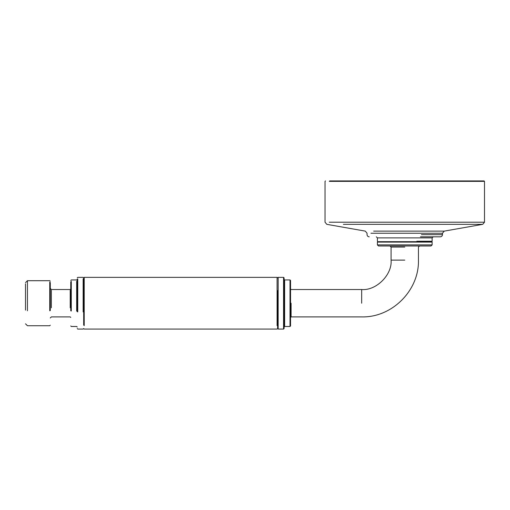 <?xml version="1.0" encoding="UTF-8"?>
<svg xmlns="http://www.w3.org/2000/svg" width="510" height="510" viewBox="0 0 510 510"><rect width="100%" height="100%" fill="white"/><g stroke="black" fill="none" stroke-linecap="round" stroke-linejoin="round"><path stroke-width="0.76" d="M390.003 245.979L391.081 247.057L404.768 247.057M416.664 241.67L380.6 241.67L431.702 241.67L432.136 242.097L377.4 242.097L377.4 244.902L378.477 245.979L431.058 245.979L419.526 245.979L418.449 247.057L418.449 260.119C419.239 290.458 392.005 317.685 361.666 316.901L291.095 316.901L290.553 317.437M377.833 241.67L377.4 241.236L377.4 237.896L432.136 237.896L432.136 241.236L431.702 241.67L377.833 241.67L377.4 242.097M432.136 242.097L432.136 244.902L431.058 245.979M277.625 290.56L277.625 328.536L278.167 329.077L283.554 329.077L284.089 328.536L284.089 277.899L283.554 277.357L283.554 329.077M290.018 279.945L284.631 279.945L284.631 326.489L290.018 326.489L290.553 325.954L290.553 280.481L290.018 279.945L290.018 326.489M290.553 288.991L291.095 289.533L361.666 289.533C376.221 290.847 392.4 274.673 391.081 260.119L404.768 260.119M420.469 236.819L440.321 236.819C441.628 236.685 442.348 235.971 442.476 234.664L421.419 234.664M439.977 181.356L329.288 181.356L484.5 181.356L484.067 180.922L329.696 180.922L439.786 180.922M84.22 325.616L84.22 277.357L83.685 277.899L83.685 325.15L83.685 290.56M25.5 310.131L25.5 283.834L25.5 310.131M77.22 279.372L77.22 311.725M70.756 281.807L70.756 310.858M27.438 310.788L27.438 280.698L25.5 282.636M83.685 311.725L83.685 279.372M50.28 310.603L50.28 282.514M432.136 244.902L377.4 244.902M278.167 329.077L278.167 277.357L277.625 277.899L277.089 277.357L277.089 325.616M291.095 303.214L291.095 316.901L291.095 303.214M361.666 289.533L361.666 303.214M432.136 241.236L416.855 241.236M484.5 181.356L484.5 222.213L329.288 222.213L439.977 222.213M421.419 233.242L370.929 233.242L442.476 233.242L442.476 234.664M442.476 233.242L444.261 231.119L373.664 231.119L422.203 231.119M439.186 224.336L343.383 224.336L482.721 224.336L484.5 222.213M76.678 281.297L76.678 311.036M71.292 311.036L71.292 281.297M70.214 290.33L70.214 307.817M51.357 307.817L51.357 290.33M77.756 311.91L77.756 278.862M83.143 278.862L83.143 311.91M49.744 282.005L49.744 310.788M391.081 260.119L391.081 247.057M283.554 277.357L278.167 277.357M284.631 326.489L284.089 327.031M284.631 279.945L284.089 279.403M432.136 237.896L433.213 236.819M377.4 237.896L376.323 236.819M369.208 236.819C367.908 236.685 367.187 235.971 367.053 234.664L367.053 233.242L365.275 231.119L326.814 224.336L325.036 222.213L325.036 181.356L325.469 180.922M444.261 231.119L482.721 224.336M277.625 328.536L277.089 329.077L84.22 329.077L83.685 328.536L83.143 329.077L77.756 329.077L77.22 328.536M84.22 277.357L277.089 277.357M70.756 280.481L71.292 279.945L76.678 279.945L77.22 279.403M70.756 325.954L71.292 326.489L76.678 326.489L77.22 327.031M50.28 288.456L51.357 289.533L70.214 289.533L70.756 288.991M50.28 317.979L51.357 316.901L70.214 316.901L70.756 317.437M83.685 277.899L83.143 277.357L77.756 277.357L77.22 277.899M50.28 325.195L49.744 325.737L27.438 325.737L25.5 323.799M27.438 280.698L49.744 280.698L50.28 281.233"/></g></svg>
